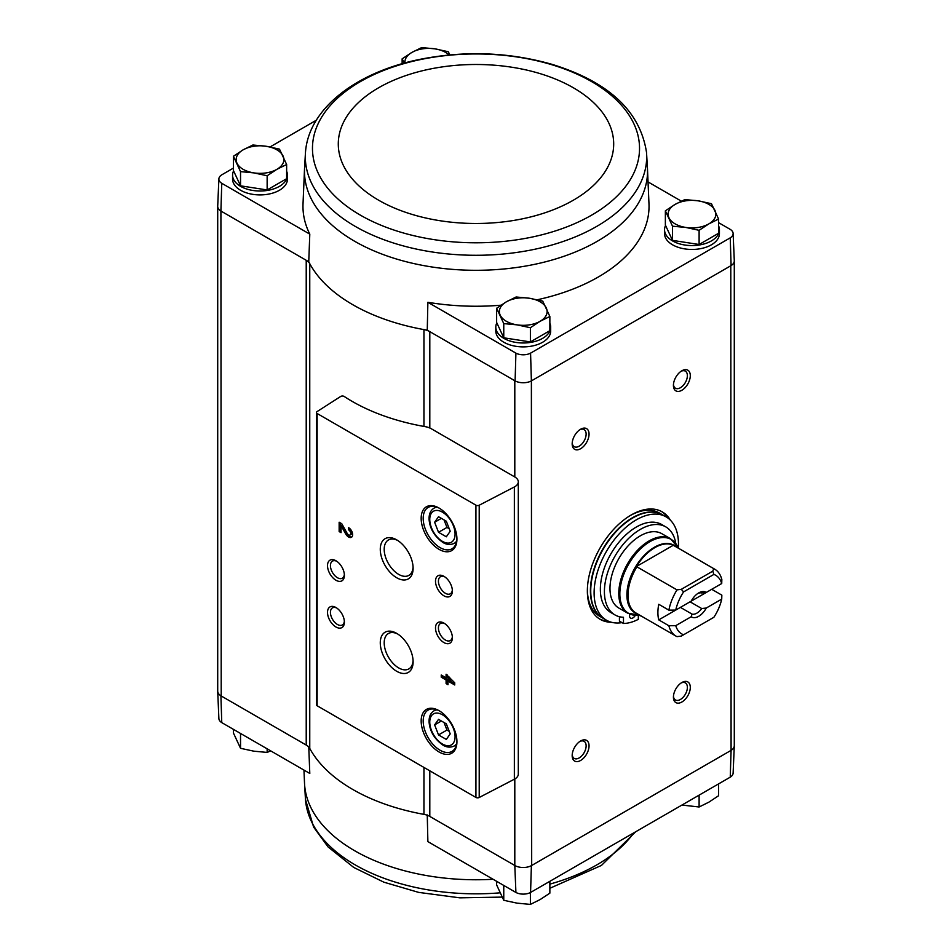 <?xml version="1.0" encoding="UTF-8"?>
<svg xmlns="http://www.w3.org/2000/svg" width="952" height="952" viewBox="0 0 952 952"><rect width="100%" height="100%" fill="white"/><g stroke="black" fill="none" stroke-linecap="round" stroke-linejoin="round"><path stroke-width="1.43" d="M730.243 777.165A10.77 6.224 0 0 0 733.123 773.095L734.289 745.832A11.936 6.89 180 0 1 731.088 750.366L730.243 777.165L530.573 892.452L531.383 865.654L730.791 750.533A11.936 6.89 0 0 0 734.289 745.666L734.289 261.134M514.806 778.974L514.806 865.487L515.913 892.452A10.77 6.224 0 0 0 530.573 892.452M515.913 892.452L427.876 841.616L427.258 814.936M423.949 426.425L423.949 329.594A174.204 100.579 0 0 0 427.258 330.177L429.804 331.641A14.316 8.271 0 0 0 423.949 329.594A174.204 100.579 0 0 1 309.757 263.668A14.316 8.271 0 0 0 306.223 260.289L308.757 261.752A174.204 100.579 0 0 0 309.757 263.668L309.757 748.427A14.316 8.271 0 0 0 306.223 745.059L220.912 695.805L221.756 722.616L309.793 773.452L308.757 746.523M429.804 427.995L429.804 331.641L515.103 380.895A11.936 6.89 0 0 0 531.383 380.895L531.68 865.487A11.936 6.89 0 0 1 514.806 865.487L429.804 816.411A14.316 8.271 0 0 0 423.949 814.365A174.204 100.579 0 0 1 309.757 748.427M286.635 171.3A27.441 15.839 180 0 1 287.456 175.168L287.456 179.059A27.441 15.839 180 0 1 260.015 194.91A27.441 15.839 180 0 1 232.574 179.059L232.574 175.168A27.441 15.839 180 0 1 233.597 170.884M537.297 299.761A173.038 99.9 0 0 0 648.978 203.871L647.479 168.825A171.538 99.032 0 0 1 543.592 262.288A171.538 99.032 0 0 1 354.703 241.296A171.538 99.032 0 0 1 304.521 168.825L303.022 203.871A173.038 99.9 0 0 0 309.793 234.121L221.756 183.296A10.77 6.224 0 0 1 218.877 178.905L217.71 206.167A11.936 6.89 0 0 0 220.912 211.046L221.756 183.296M218.877 178.905A10.77 6.224 0 0 1 221.756 174.835L233.407 168.099M270.059 146.941L316.29 120.249M427.258 330.177L427.876 302.296L515.913 353.132A10.77 6.224 0 0 0 530.573 353.132L730.243 237.845A10.77 6.224 0 0 0 733.123 233.466A10.77 6.224 0 0 0 730.243 229.384L718.593 222.661M681.334 201.146L648.038 181.927M515.913 353.132L515.103 380.895M308.757 261.752L309.793 234.121M220.912 211.046L221.209 695.971A11.936 6.89 0 0 1 217.71 691.104L217.71 206.584M306.223 745.059L306.223 260.289L221.209 211.213M665.365 210.82L665.365 225.017L672.505 240.38L699.113 244.497L718.593 233.252L718.593 219.055L708.859 223.875L699.113 230.313L685.809 227.445L672.505 226.195L665.365 210.82L675.111 204.394L684.857 199.575L698.161 200.824L711.465 203.692L718.593 219.055M496.635 308.246L496.635 322.442L503.763 337.805L530.383 341.923L549.863 330.677L549.863 316.48L540.117 321.288L530.383 327.726L517.067 324.858L503.763 323.609L496.635 308.246L506.369 301.808L516.115 296.988L529.419 298.25L542.735 301.106L549.863 316.48M233.407 156.271L233.407 170.468L240.535 185.83L267.143 189.948L286.635 178.702L286.635 164.506L276.889 169.325L267.143 175.751L253.839 172.883L240.535 171.634L233.407 156.271L243.141 149.833L252.887 145.013L266.191 146.275L279.495 149.131L286.635 164.506M217.71 690.866A11.936 6.89 0 0 0 217.71 691.271L218.877 718.534A10.77 6.224 0 0 0 221.756 722.616M217.71 691.271A11.936 6.89 0 0 0 220.912 695.805M515.103 865.654A11.936 6.89 0 0 0 531.383 865.654M531.68 380.717L730.791 265.763L731.088 750.366M514.806 476.976L431.244 428.721A14.316 8.271 0 0 0 425.27 426.663A175.156 101.126 0 0 1 344.231 396.484A2.392 1.38 0 0 0 340.661 396.472L317.052 411.609A2.392 1.38 0 0 0 316.445 412.537A2.392 1.38 0 0 0 317.135 413.501L475.929 505.179A2.392 1.38 0 0 0 479.213 505.226L514.354 486.96A11.936 6.89 0 0 0 518.304 481.843A11.936 6.89 0 0 0 514.806 476.976L514.806 380.717M611.47 622.263A62.047 35.819 -60 0 1 600.212 619.359A62.047 35.819 -60 0 1 600.212 547.709A62.047 35.819 -60 0 1 662.259 511.89A62.047 35.819 -60 0 1 670.41 520.197M681.858 390.272A11.936 6.89 -60 0 1 673.421 385.393A11.936 6.89 -60 0 1 681.858 370.78A11.936 6.89 -60 0 1 690.295 375.659A11.936 6.89 -60 0 1 681.858 390.272M681.858 702.017A11.936 6.89 -60 0 1 673.421 697.15A11.936 6.89 -60 0 1 681.858 682.536A11.936 6.89 -60 0 1 690.295 687.403A11.936 6.89 -60 0 1 681.858 702.017M580.613 760.469A11.936 6.89 -60 0 1 572.176 755.591A11.936 6.89 -60 0 1 580.613 740.977A11.936 6.89 -60 0 1 589.05 745.856A11.936 6.89 -60 0 1 580.613 760.469M580.613 448.725A11.936 6.89 -60 0 1 572.176 443.846A11.936 6.89 -60 0 1 580.613 429.233A11.936 6.89 -60 0 1 589.05 434.112A11.936 6.89 -60 0 1 580.613 448.725M549.863 323.275A27.441 15.839 180 0 1 550.684 327.143L550.684 331.034A27.441 15.839 180 0 1 523.243 346.885A27.441 15.839 180 0 1 495.802 331.034L495.802 327.143A27.441 15.839 180 0 1 496.825 322.859M718.593 225.862A27.441 15.839 180 0 1 719.426 229.718L719.426 233.621A27.441 15.839 180 0 1 691.985 249.46A27.441 15.839 180 0 1 664.544 233.621L664.544 229.718A27.441 15.839 180 0 1 665.567 225.434M427.876 302.296A173.038 99.9 0 0 0 500.966 305.199M733.123 233.466L734.289 260.729A11.936 6.89 180 0 1 731.088 265.596L730.791 265.763M730.243 237.845L731.088 265.596M531.383 380.895L530.573 353.132M446.095 674.23L446.095 677.812L441.24 675.004L441.24 677.193L446.095 680.002L446.095 683.584L447.987 684.678L447.987 681.085L454.735 684.988L454.735 682.798L446.095 674.23M348.599 527.67L348.599 529.847A3.058 1.761 -120 0 1 350.598 532.537A3.058 1.761 -120 0 1 350.134 534.988A3.058 1.761 -120 0 1 347.04 533.156L341.768 523.719L339.15 522.208L339.15 531.561L341.042 532.656L341.042 525.599L345.671 533.87A5.724 3.308 -120 0 0 351.466 537.297A5.724 3.308 -120 0 0 352.347 532.715A5.724 3.308 -120 0 0 348.599 527.67M439.05 751.985A25.299 14.601 -120 0 0 456.936 741.668A25.299 14.601 -120 0 0 439.05 710.68A25.299 14.601 -120 0 0 421.165 721.009A25.299 14.601 -120 0 0 439.05 751.985M439.05 549.352A25.299 14.601 -120 0 0 456.936 539.034A25.299 14.601 -120 0 0 439.05 508.047A25.299 14.601 -120 0 0 421.165 518.376A25.299 14.601 -120 0 0 439.05 549.352M443.941 595.821A11.936 6.89 -120 0 0 452.378 590.954A11.936 6.89 -120 0 0 443.941 576.341A11.936 6.89 -120 0 0 435.504 581.208A11.936 6.89 -120 0 0 443.941 595.821M443.941 642.588A11.936 6.89 -120 0 0 452.378 637.721A11.936 6.89 -120 0 0 443.941 623.108A11.936 6.89 -120 0 0 435.504 627.975A11.936 6.89 -120 0 0 443.941 642.588M396.698 577.757A23.217 13.399 -120 0 0 413.108 568.284A23.217 13.399 -120 0 0 396.698 539.855A23.217 13.399 -120 0 0 380.276 549.328A23.217 13.399 -120 0 0 396.698 577.757M396.698 671.279A23.217 13.399 -120 0 0 413.108 661.807A23.217 13.399 -120 0 0 396.698 633.377A23.217 13.399 -120 0 0 380.276 642.85A23.217 13.399 -120 0 0 396.698 671.279M335.949 580.244A11.936 6.89 -120 0 0 344.386 575.365A11.936 6.89 -120 0 0 335.949 560.752A11.936 6.89 -120 0 0 327.512 565.631A11.936 6.89 -120 0 0 335.949 580.244M335.949 626.999A11.936 6.89 -120 0 0 344.386 622.132A11.936 6.89 -120 0 0 335.949 607.519A11.936 6.89 -120 0 0 327.512 612.386A11.936 6.89 -120 0 0 335.949 626.999M316.445 412.537L316.445 704.789A2.392 1.38 0 0 0 317.135 705.765L475.929 797.443A2.392 1.38 0 0 0 479.213 797.49L514.354 779.224A11.936 6.89 0 0 0 518.304 774.107L518.304 481.843M336.71 607.995A9.865 5.7 -120 0 0 332.474 607.876A9.865 5.7 -120 0 0 330.963 615.777A9.865 5.7 -120 0 0 337.413 624.464A9.865 5.7 -120 0 0 342.339 624.964A9.865 5.7 -120 0 0 344.35 621.228M336.71 561.24A9.865 5.7 -120 0 0 332.474 561.109A9.865 5.7 -120 0 0 330.963 569.01A9.865 5.7 -120 0 0 337.413 577.709A9.865 5.7 -120 0 0 342.339 578.197A9.865 5.7 -120 0 0 344.35 574.461M397.71 633.996A20.444 11.805 -120 0 0 388.44 633.496A20.444 11.805 -120 0 0 385.298 649.871A20.444 11.805 -120 0 0 398.65 667.887A20.444 11.805 -120 0 0 408.872 668.899A20.444 11.805 -120 0 0 413.073 660.617M397.71 540.474A20.444 11.805 -120 0 0 388.44 539.974A20.444 11.805 -120 0 0 385.298 556.349A20.444 11.805 -120 0 0 398.65 574.365A20.444 11.805 -120 0 0 408.872 575.377A20.444 11.805 -120 0 0 413.073 567.095M444.703 623.584A9.865 5.7 -120 0 0 440.467 623.453A9.865 5.7 -120 0 0 438.955 631.366A9.865 5.7 -120 0 0 445.405 640.053A9.865 5.7 -120 0 0 450.332 640.541A9.865 5.7 -120 0 0 452.343 636.817M444.703 576.829A9.865 5.7 -120 0 0 440.467 576.698A9.865 5.7 -120 0 0 438.955 584.599A9.865 5.7 -120 0 0 445.405 593.298A9.865 5.7 -120 0 0 450.332 593.786A9.865 5.7 -120 0 0 452.343 590.05M446.321 521.208L438.527 516.71L434.624 522.255L438.527 532.299L446.321 536.797L450.213 531.252L446.321 521.208M439.562 508.356A23.86 13.78 -120 0 0 428.126 507.452A23.86 13.78 -120 0 0 424.473 526.575A23.86 13.78 -120 0 0 440.062 547.602A23.86 13.78 -120 0 0 451.986 548.78A23.86 13.78 -120 0 0 456.924 538.427M446.321 723.841L438.527 719.343L434.624 724.888L438.527 734.932L446.321 739.43L450.213 733.885L446.321 723.841M439.562 710.989A23.86 13.78 -120 0 0 428.126 710.085A23.86 13.78 -120 0 0 424.473 729.208A23.86 13.78 -120 0 0 440.062 750.236A23.86 13.78 -120 0 0 451.986 751.414A23.86 13.78 -120 0 0 456.924 741.061M341.042 525.599L342.054 525.004L346.683 533.287A5.724 3.308 -120 0 0 351.931 536.928M349.622 528.396L348.599 529.847M350.134 534.988L351.145 534.405A3.058 1.761 -120 0 0 351.609 531.954A3.058 1.761 -120 0 0 349.622 529.264M340.161 522.791L340.161 530.978L339.15 531.561M340.161 530.978L341.042 531.49M447.107 674.813L447.107 677.229L446.095 677.812M442.252 675.599L441.24 677.193M442.252 676.61L447.107 679.407L446.095 680.002M447.107 679.407L447.107 683L446.095 683.584M447.107 683L447.987 683.5M454.735 683.81L448.999 680.501L447.987 681.085M450.629 680.43L447.987 677.503L447.987 678.907L450.629 680.43L451.641 679.847L448.999 676.92L447.987 677.503M441.383 720.997L434.624 724.888M444.037 722.532L446.964 730.065L438.527 734.932M446.964 730.065L449.237 731.374M441.383 518.352L434.624 522.255M444.037 519.899L446.964 527.432L438.527 532.299M446.964 527.432L449.237 528.741M579.851 429.721A9.865 5.7 -60 0 1 584.088 429.59A9.865 5.7 -60 0 1 585.599 437.492A9.865 5.7 -60 0 1 579.161 446.19A9.865 5.7 -60 0 1 574.223 446.678A9.865 5.7 -60 0 1 572.212 442.942M579.851 741.465A9.865 5.7 -60 0 1 584.088 741.334A9.865 5.7 -60 0 1 585.599 749.248A9.865 5.7 -60 0 1 579.161 757.935A9.865 5.7 -60 0 1 574.223 758.423A9.865 5.7 -60 0 1 572.212 754.686M681.096 683.012A9.865 5.7 -60 0 1 685.333 682.881A9.865 5.7 -60 0 1 686.844 690.795A9.865 5.7 -60 0 1 680.394 699.482A9.865 5.7 -60 0 1 675.468 699.97A9.865 5.7 -60 0 1 673.457 696.245M681.096 371.268A9.865 5.7 -60 0 1 685.333 371.137A9.865 5.7 -60 0 1 686.844 379.051A9.865 5.7 -60 0 1 680.394 387.738A9.865 5.7 -60 0 1 675.468 388.226A9.865 5.7 -60 0 1 673.457 384.489M608.542 621.251A62.047 35.819 -60 0 1 599.379 618.848M661.402 511.426A62.047 35.819 -60 0 1 668.066 518.162M719.426 229.718A27.441 15.839 180 0 1 691.985 245.568A27.441 15.839 180 0 1 664.544 229.718M550.684 327.143A27.441 15.839 180 0 1 523.243 342.982A27.441 15.839 180 0 1 495.802 327.143M287.456 175.168A27.441 15.839 180 0 1 260.015 191.007A27.441 15.839 180 0 1 232.574 175.168M240.535 185.83L240.535 171.634M267.143 189.948L267.143 175.751M276.889 169.325A23.86 13.78 180 0 1 253.839 172.883A23.86 13.78 180 0 1 236.965 163.149A23.86 13.78 180 0 1 243.141 149.833A23.86 13.78 180 0 1 266.191 146.275A23.86 13.78 180 0 1 283.065 156.009A23.86 13.78 180 0 1 276.889 169.325M503.763 337.805L503.763 323.609M530.383 341.923L530.383 327.726M540.117 321.288A23.86 13.78 180 0 1 517.067 324.858A23.86 13.78 180 0 1 500.193 315.112A23.86 13.78 180 0 1 506.369 301.808A23.86 13.78 180 0 1 529.419 298.25A23.86 13.78 180 0 1 546.293 307.984A23.86 13.78 180 0 1 540.117 321.288M402.137 63.724L402.137 58.846L411.883 52.419L421.617 47.6L434.933 48.849L448.237 51.717L449.987 54.895M404.422 63.082L402.137 58.846M404.933 62.939A23.86 13.78 180 0 1 411.883 52.419A23.86 13.78 180 0 1 434.933 48.849A23.86 13.78 180 0 1 449.118 54.978M699.113 244.497L699.113 230.313M672.505 240.38L672.505 226.195M708.859 223.875A23.86 13.78 180 0 1 685.809 227.445A23.86 13.78 180 0 1 668.935 217.699A23.86 13.78 180 0 1 675.111 204.394A23.86 13.78 180 0 1 698.161 200.824A23.86 13.78 180 0 1 715.035 210.57A23.86 13.78 180 0 1 708.859 223.875M240.118 733.218L242.082 734.349M503.346 885.193L505.31 886.324M496.635 881.314L496.635 884.92L503.763 900.283L503.763 886.086M530.383 892.559L530.383 904.4L517.067 903.15L503.763 900.283M549.863 881.314L549.863 893.154L540.117 899.581L530.383 904.4M233.407 729.339L233.407 732.945L240.535 748.308L240.535 734.111M267.143 748.819L267.143 752.425L253.839 751.176L240.535 748.308M270.665 750.854L267.143 752.425M699.113 795.146L699.113 806.987L681.941 805.059M718.593 783.901L718.593 795.729L708.859 802.167L699.113 806.987M721.723 599.117L706.277 608.03L701.731 608.542L690.057 601.807L711.727 589.3L721.842 595.143L721.723 599.117A33.891 19.564 -60 0 1 713.881 617.277L681.299 636.091L676.991 636.626A38.663 22.324 -60 0 1 676.027 636.126A38.663 22.324 -60 0 1 668.863 625.738L658.748 619.883L680.406 607.376L692.08 614.123L691.188 616.741L675.741 625.666L668.863 625.738M675.741 610.077A33.891 19.564 -60 0 1 683.584 591.906L713.881 574.413L712.786 571.152L713.726 568.665A38.663 22.324 -60 0 1 714.69 569.165A38.663 22.324 -60 0 1 721.842 579.554L721.723 583.528L706.277 592.442A14.316 8.271 -60 0 0 698.732 592.906A14.316 8.271 -60 0 0 691.188 601.152L675.741 610.077L668.863 610.149L658.748 604.294A38.663 22.324 120 0 0 658.748 619.883M706.277 592.442L701.731 592.953A11.733 6.771 -60 0 0 697.768 593.512M713.726 568.665L673.314 545.234A38.746 22.372 -60 0 0 636.4 566.535L676.991 589.871L681.299 589.324L683.584 591.906M668.863 610.149A38.663 22.324 -60 0 1 676.991 589.871M713.881 574.413A33.891 19.564 -60 0 1 721.723 583.528M683.584 634.77A33.891 19.564 -60 0 1 675.741 625.666M706.277 608.03A14.316 8.271 -60 0 1 691.188 616.741M661.83 533.691A42.959 24.8 120 0 0 618.871 558.491A42.959 24.8 120 0 0 618.871 608.09L627.677 613.159A42.959 24.8 -60 0 1 627.666 563.572A42.959 24.8 -60 0 1 670.624 538.772L661.83 533.691M622.013 622.632A59.655 34.439 -60 0 1 606.472 620.216A59.655 34.439 -60 0 1 606.472 551.327A59.655 34.439 -60 0 1 666.126 516.888A59.655 34.439 -60 0 1 678.348 548.185M639.447 615.313A59.655 34.439 -60 0 1 638.328 616.039M619.431 616.706L619.431 621.132L623.477 623.477A54.407 31.416 120 0 0 638.328 619.336L638.328 615.289M614.933 614.909L610.886 612.564A50.825 29.345 -60 0 1 610.886 553.874A50.825 29.345 -60 0 1 661.711 524.528L665.769 526.872A50.825 29.345 120 0 0 614.933 556.218A50.825 29.345 120 0 0 614.933 614.909A50.825 29.345 120 0 0 623.477 617.277L623.477 623.477M606.472 620.216L603.092 618.264A59.655 34.439 -60 0 1 603.092 549.375A59.655 34.439 -60 0 1 662.759 514.937L666.126 516.888M630.391 515.472A59.655 34.439 -60 0 1 659.379 512.985L662.413 514.735A59.655 34.439 -60 0 1 662.58 514.842L662.413 514.735A59.655 34.439 -60 0 0 602.759 549.185A59.655 34.439 -60 0 0 602.759 618.074L602.925 618.169A59.655 34.439 -60 0 1 602.759 618.074L599.724 616.313A59.655 34.439 -60 0 1 587.372 589.966M642.374 616.694L639.22 615.182A42.638 24.609 -60 0 1 628.677 564.143A42.638 24.609 -60 0 1 678.157 547.769L670.624 538.772M675.777 543.461A50.825 29.345 120 0 0 665.769 526.872M629.831 614.207A4.772 2.761 120 0 0 629.546 615.932A4.772 2.761 120 0 0 630.533 618.122A4.772 2.761 120 0 0 635.317 615.361M629.641 615.004A4.772 2.761 120 0 0 630.283 614.373M636.4 566.535L673.314 545.234M681.299 589.324L712.786 571.152M701.731 608.542A11.733 6.771 -60 0 1 692.08 614.123M429.804 770.811L429.804 816.411M475.929 505.179L475.929 797.443M317.135 413.501L317.135 705.765M514.354 486.96L514.354 779.224M479.213 505.226L479.213 797.49M442.418 541.367A17.898 10.329 -120 0 0 453.378 525.778A17.898 10.329 -120 0 0 431.458 513.116A17.898 10.329 -120 0 0 442.418 541.367M456.484 542.057L454.247 543.342A20.278 11.71 -120 0 0 456.698 540.986M437.23 507.273A20.278 11.71 -120 0 0 433.969 508.213C430.506 510.379 428.888 514.139 429.09 519.495C429.876 528.765 434.493 536.416 442.918 542.462C446.714 544.794 450.486 545.091 454.247 543.342M442.418 744A17.898 10.329 -120 0 0 453.378 728.411A17.898 10.329 -120 0 0 431.458 715.749A17.898 10.329 -120 0 0 442.418 744M456.484 744.69L454.247 745.975A20.278 11.71 -120 0 0 456.698 743.619M437.23 709.906A20.278 11.71 -120 0 0 433.969 710.846C430.506 713.012 428.888 716.773 429.09 722.14C429.876 731.398 434.493 739.049 442.918 745.095C446.714 747.439 450.486 747.725 454.247 745.975M346.683 533.287L345.671 533.87M423.949 767.431L423.949 814.365M355.298 226.421A170.694 98.544 0 0 0 544.615 246.973A170.694 98.544 0 0 0 646.539 152.594L646.539 152.594C640.291 111.265 608.792 81.86 552.053 64.355C508.665 51.991 464.207 50.408 418.666 59.607C356.167 72.519 308.412 108.647 305.461 152.594L305.461 152.594A170.694 98.544 0 0 0 355.298 226.421M360.368 215.14A163.53 94.415 0 0 0 633.961 172.812A163.53 94.415 0 0 0 433.672 57.179A163.53 94.415 0 0 0 360.368 215.14M378.634 200.206A137.695 79.492 0 0 0 608.994 164.565A137.695 79.492 0 0 0 440.359 67.199A137.695 79.492 0 0 0 378.634 200.206M493.088 879.267A171.538 99.032 180 0 1 424.747 875.245A171.538 99.032 180 0 1 304.521 783.175L303.962 770.073M633.782 832.857A170.694 98.544 180 0 1 549.863 884.111M499.943 892.845A170.694 98.544 180 0 1 305.461 799.406L304.521 783.175M673.683 545.544A38.663 22.324 -60 0 1 674.647 546.043L714.69 569.165M676.027 636.126L635.984 613.005A38.663 22.324 -60 0 1 636.947 566.749M637.626 613.957A38.972 22.503 -60 0 1 634.984 567.785A38.972 22.503 -60 0 1 676.289 546.995M436.206 506.928L433.969 508.213M436.206 709.561L433.969 710.846M304.521 168.825L305.461 152.594M647.479 168.825L646.539 152.594M635.71 831.75L601.462 865.416L549.863 888.275M502.013 897.105L459.852 897.843L418.666 892.393L383.858 882.183L353.739 867.451L328.035 846.887L313.613 827.074L305.461 799.406M639.661 615.123L627.677 613.159"/></g></svg>
